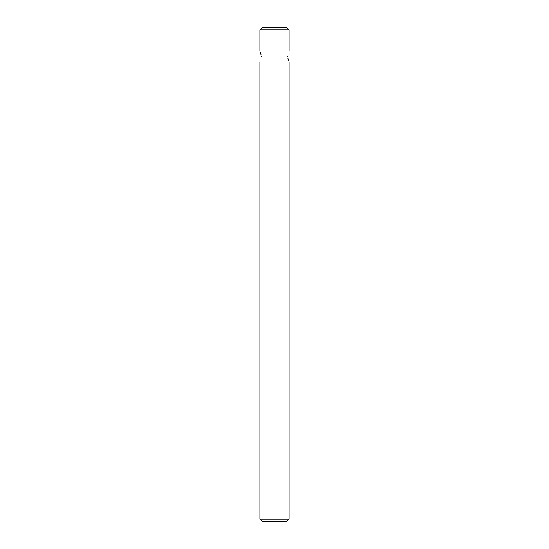 <?xml version="1.0" encoding="UTF-8"?>
<svg xmlns="http://www.w3.org/2000/svg" width="549" height="549" viewBox="0 0 549 549"><rect width="100%" height="100%" fill="white"/><g stroke="black" fill="none" stroke-linecap="round" stroke-linejoin="round"><path stroke-width="0.82" d="M287.944 58.359L288.465 60.665M287.82 56.629C289.213 64 289.213 64 287.82 56.629C289.213 49.259 289.213 49.259 287.82 56.629M261.056 54.9L260.535 52.594M261.18 56.629C259.787 49.259 259.787 49.259 261.18 56.629C259.787 64 259.787 64 261.18 56.629M286.66 521.55L262.34 521.55L259.91 519.121L289.09 519.121L286.66 521.55M259.91 29.879L289.09 29.879L286.66 27.45L262.34 27.45L259.91 29.879L259.91 50.913M289.09 29.879L289.09 50.913M289.09 62.346L289.09 519.121M259.91 62.346L259.91 519.121"/></g></svg>
